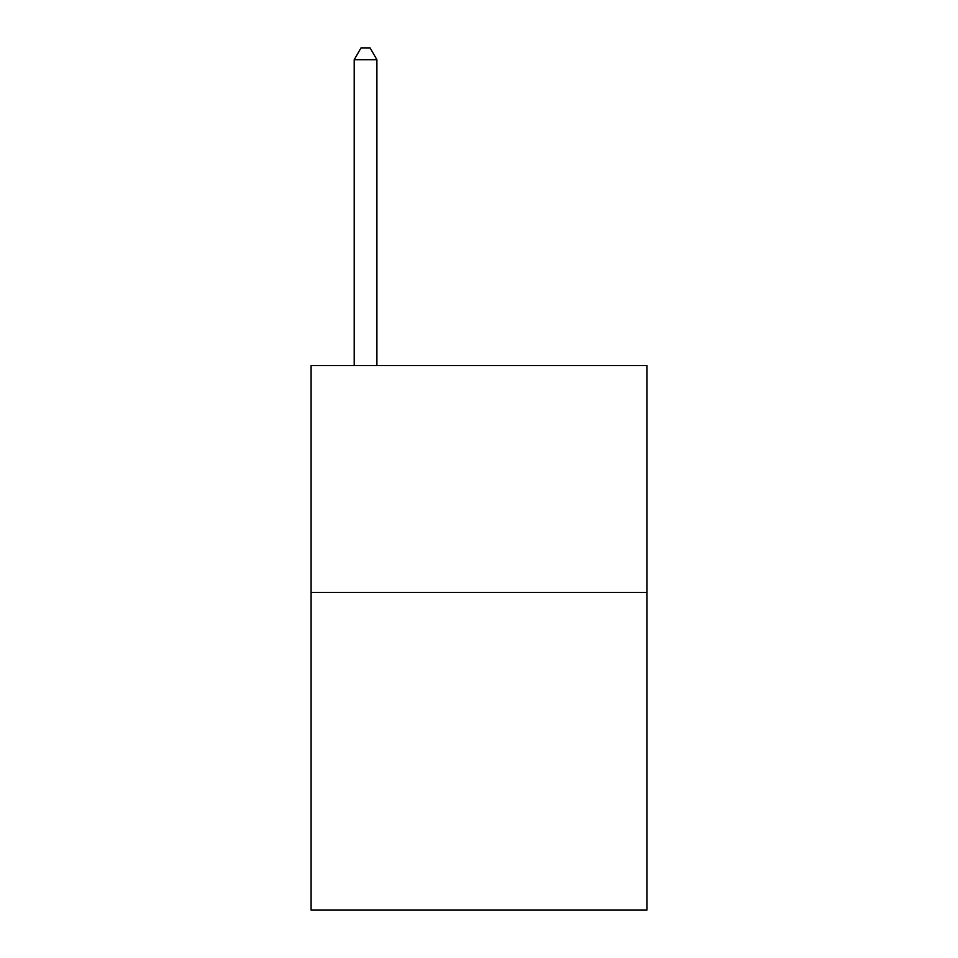<?xml version="1.0" encoding="UTF-8"?>
<svg xmlns="http://www.w3.org/2000/svg" width="958" height="958" viewBox="0 0 958 958"><rect width="100%" height="100%" fill="white"/><g stroke="black" fill="none" stroke-linecap="round" stroke-linejoin="round"><path stroke-width="1.44" d="M646.901 592.451L646.901 910.1L311.099 910.1L311.099 365.549L646.901 365.549L646.901 592.451L311.099 592.451M376.901 365.549L376.901 59.695L354.209 59.695L354.209 365.549M354.209 59.695L361.01 47.9L370.087 47.9L376.901 59.695"/></g></svg>
